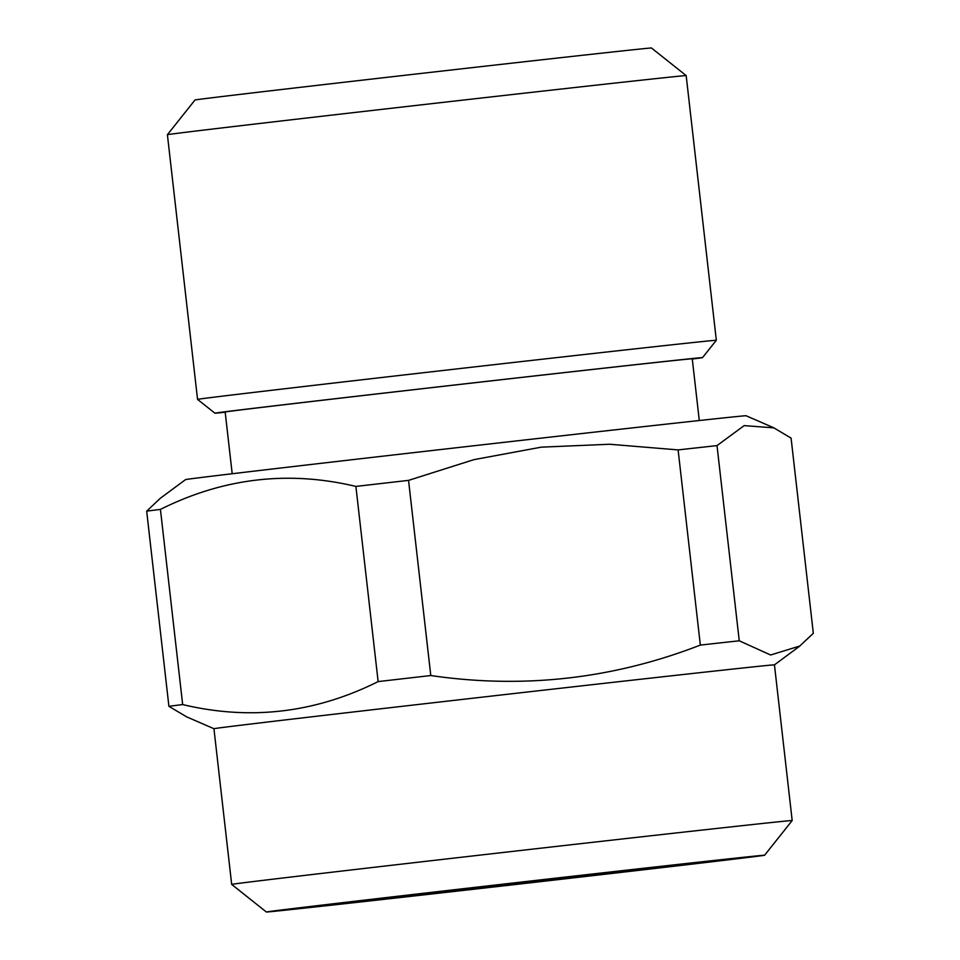 <?xml version="1.0" encoding="UTF-8"?>
<svg xmlns="http://www.w3.org/2000/svg" width="960" height="960" viewBox="0 0 960 960"><rect width="100%" height="100%" fill="white"/><g stroke="black" fill="none" stroke-linecap="round" stroke-linejoin="round"><path stroke-width="1.44" d="M686.172 75.588L651.48 48A229.728 0.804 173.5 0 0 480.672 66.672A229.728 0.804 173.5 0 0 194.988 100.008L167.4 134.7L197.556 399.384A261.06 0.924 173.5 0 1 522.216 361.488A261.06 0.924 173.5 0 1 716.328 340.272L686.172 75.588A261.06 0.924 173.5 0 0 492.06 96.816A261.06 0.924 173.5 0 0 167.4 134.7M739.248 640.788L770.628 654.996L799.752 646.044L813.324 633.3L791.088 438.132L773.856 427.848L744.156 425.616L717.012 445.608L739.248 640.788A329.076 1.164 173.5 0 0 700.344 645.084C613.188 678.912 523.344 689.064 430.788 675.54A329.076 1.164 173.5 0 0 378.132 681.588C315.276 713.004 250.116 720.66 182.664 704.568A329.076 1.164 173.5 0 0 168.912 706.332L186.144 716.556M799.788 646.092L774.444 664.86A282.06 0.996 173.5 0 0 564.72 687.78A282.06 0.996 173.5 0 0 213.936 728.712L186.12 716.616M717.012 445.608A329.076 1.164 173.5 0 0 678.108 449.904L700.344 645.084M678.108 449.904L609.612 444.252L541.284 447.156L473.868 459.672L408.552 480.372A329.076 1.164 173.5 0 0 355.896 486.42L378.132 681.588M408.552 480.372L430.788 675.54M355.896 486.42C288.444 470.328 223.284 477.996 160.428 509.4A329.076 1.164 173.5 0 0 146.676 511.152L168.912 706.332M160.428 509.4L182.664 704.568M773.856 427.824L746.052 415.74A282.06 0.996 173.5 0 0 536.34 438.672A282.06 0.996 173.5 0 0 185.568 479.592L160.224 498.348M146.676 511.152L160.236 498.36M774.444 664.848L792.18 820.548A282.06 0.996 173.5 0 0 582.456 843.468A282.06 0.996 173.5 0 0 231.684 884.412L213.936 728.712M699.288 420.516L692.256 358.788A235.056 0.828 173.5 0 0 517.488 377.892A235.056 0.828 173.5 0 0 225.168 412.008L232.2 473.736M692.28 359.028A245.4 0.864 173.5 0 0 702.528 357.624A245.4 0.864 173.5 0 0 520.068 377.568A245.4 0.864 173.5 0 0 214.896 413.172A245.4 0.864 173.5 0 0 225.204 412.248M565.704 877.2A200.892 0.708 173.5 0 0 315.876 906.348A200.892 0.708 173.5 0 0 515.556 884.316A200.892 0.708 173.5 0 0 715.08 860.868A200.892 0.708 173.5 0 0 565.704 877.2M578.172 875.616A250.728 0.888 173.5 0 0 266.364 912A250.728 0.888 173.5 0 0 515.58 884.496A250.728 0.888 173.5 0 0 764.592 855.24A250.728 0.888 173.5 0 0 578.172 875.616M764.592 855.24L792.18 820.548M266.364 912L231.684 884.412M702.528 357.624L716.328 340.272M214.896 413.172L197.556 399.384"/></g></svg>
